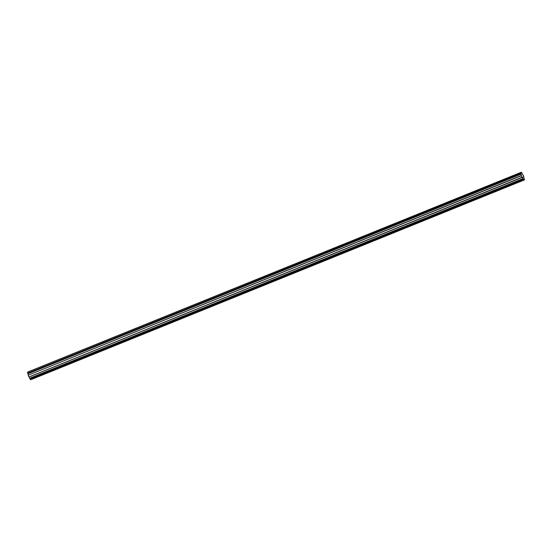 <?xml version="1.0" encoding="UTF-8"?>
<svg xmlns="http://www.w3.org/2000/svg" width="552" height="552" viewBox="0 0 552 552"><rect width="100%" height="100%" fill="white"/><g stroke="black" fill="none" stroke-linecap="round" stroke-linejoin="round"><path stroke-width="0.83" d="M521.06 173.017L521.109 173.052A3.547 0.787 -112 0 1 521.233 172.914A3.547 0.787 -112 0 1 521.44 172.935L521.323 172.272A4.368 0.966 -112 0 1 521.93 172.928L522.199 173.763A3.547 0.787 -112 0 1 522.889 174.998L523.158 175.129A4.368 0.966 -112 0 1 523.765 176.647L523.655 176.909A3.547 0.787 -112 0 1 524.007 178.262L524.393 179.055A4.368 0.966 -112 0 1 524.4 179.917L524.02 179.345A3.547 0.787 -112 0 1 523.889 179.49A3.547 0.787 -112 0 1 523.882 179.49L523.882 179.49A3.547 0.787 -112 0 1 523.682 179.462L523.8 180.131A4.368 0.966 -112 0 1 523.199 179.476L30.07 379.072A4.368 0.966 68 0 0 30.677 379.728L523.8 180.131L30.677 379.728A4.368 0.966 -112 0 1 30.07 379.072L523.199 179.476L522.923 178.634A3.547 0.787 -112 0 1 522.24 177.406L521.971 177.275A4.368 0.966 -112 0 1 521.357 175.757L521.467 175.495A3.547 0.787 -112 0 1 521.116 174.142L520.736 173.342A4.368 0.966 -112 0 1 520.722 172.479L521.06 173.017L520.722 172.479L27.6 372.082L520.722 172.479A4.368 0.966 68 0 0 520.736 173.342L27.669 373.117L520.791 173.521L521.074 174.025L27.993 373.738L521.116 174.142A3.547 0.787 68 0 0 521.467 175.495L28.214 375.215L521.357 175.757A4.368 0.966 68 0 0 521.971 177.275L28.925 376.988L522.24 177.406A3.547 0.787 68 0 0 522.923 178.634L29.801 378.237L522.923 178.634L29.849 378.355L522.972 178.758L523.117 179.303L29.994 378.9L523.199 179.476A4.368 0.966 68 0 0 523.8 180.131L523.669 179.469A3.547 0.787 68 0 0 523.882 179.49A3.547 0.787 68 0 0 524.02 179.345L524.345 179.883L523.807 180.104L524.4 179.917L31.278 379.521L524.4 179.917A4.368 0.966 68 0 0 524.393 179.055L524.007 178.262A3.547 0.787 68 0 0 523.655 176.909L523.765 176.647A4.368 0.966 68 0 0 523.158 175.129L522.889 174.998A3.547 0.787 68 0 0 522.199 173.763L521.93 172.928A4.368 0.966 68 0 0 521.323 172.272L520.757 172.5L521.323 172.272L520.798 172.541L521.302 172.334L521.44 172.935A3.547 0.787 68 0 0 521.109 173.052L521.06 173.017M27.6 372.082A4.368 0.966 68 0 0 27.607 372.945L27.993 373.738A3.547 0.787 68 0 0 28.345 375.091L28.345 375.091A3.547 0.787 -112 0 1 27.993 373.738L27.607 372.945A4.368 0.966 -112 0 1 27.6 372.082M28.214 375.215L28.235 375.353A4.368 0.966 68 0 0 28.842 376.871L29.111 377.002A3.547 0.787 68 0 0 29.801 378.237L30.07 379.072L29.801 378.237A3.547 0.787 -112 0 1 29.111 377.002L28.842 376.871A4.368 0.966 -112 0 1 28.235 375.353L28.214 375.215M30.526 376.429L523.648 176.833"/></g></svg>
